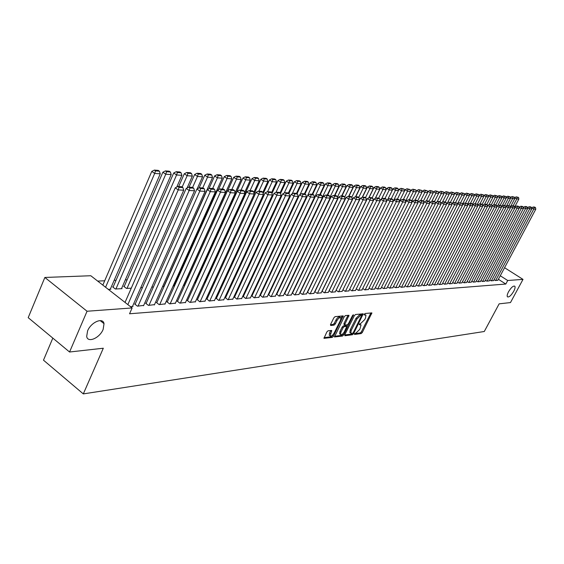 <?xml version="1.0" encoding="UTF-8"?>
<svg xmlns="http://www.w3.org/2000/svg" width="564" height="564" viewBox="0 0 564 564"><rect width="100%" height="100%" fill="white"/><g stroke="black" fill="none" stroke-linecap="round" stroke-linejoin="round"><path stroke-width="0.85" d="M354.481 333.789L354.552 334.459L361.171 333.585L362.314 332.471L371.887 312.9L365.105 313.492L364.295 314.275L364.196 314.902L365.958 315.184L365.514 318.018L364.718 319.591L361.045 323.172L359.374 324.06L359.275 324.674L361.066 324.949L359.825 329.298L356.152 332.887L354.481 333.789M103.134 329.425L104.023 323.68C103.015 317.024 91.037 322.164 87.596 330.871L86.687 336.405C87.617 343.321 99.701 338.083 103.134 329.425M513.719 291.292C515.031 288.747 515.39 287.048 514.791 286.195C513.212 285.645 511.125 287.506 508.524 291.778C507.226 294.309 506.867 295.994 507.452 296.847C509.031 297.404 511.118 295.557 513.719 291.292M328.058 330.793L326.838 331.97L323.976 338.337L332.231 337.406L333.43 336.243L343.236 315.918L335.079 316.637L333.853 317.807L330.546 324.49L330.68 325.506L334.092 325.111L335.305 323.947L336.941 320.655C338.499 318.117 339.81 317.179 340.882 317.849L340.515 320.26L334.142 333.063C332.57 335.608 331.251 336.546 330.187 335.862L331.752 330.49L328.058 330.793M132.124 307.944L87.053 311.243L44.859 277.46L90.811 275.74L132.124 307.944L129.558 313.774L505.809 284.044L507.713 280.498L500.275 275.754M504.569 267.71L523.004 279.384L510.476 302.572L499.14 303.848L484.286 331.498L83.31 393.905L103.311 348.228L69.555 352.006L87.053 311.243M523.004 279.384L507.713 280.498M344.794 334.762L344.907 335.735L352.451 334.741L353.614 333.613L363.258 313.81L355.546 314.493L354.368 315.628L344.794 334.762M342.482 336.052L334.459 336.962L344.259 316.7L345.457 315.551L349.017 315.311L344.964 324.053L345.083 325.047L347.262 324.793L348.439 323.651L352.507 315.523L353.501 314.797L343.659 334.91L342.482 336.052L341.537 335.376L334.508 336.299M52.819 338.111L43.484 360.17L83.31 393.905M135.24 303.968L134.683 304.01L137.475 306.174L143.693 305.399M113.195 286.857L112.631 286.886L115.359 289.001L122.043 288.655L121.641 288.338M156.919 302.473L156.39 302.508L159.154 304.623L165.083 303.883M142.466 287.591L140.767 287.675M177.632 301.042L177.124 301.077L179.853 303.143L185.528 302.438M164.075 286.463L162.587 286.54M197.435 299.667L199.649 301.726L205.07 301.056M183.413 285.447L184.139 285.412L183.786 285.151M216.393 298.363L218.592 300.365L223.788 299.731M195.348 282.761L194.883 282.783L195.44 283.198M234.546 297.108L236.739 299.068L241.716 298.455M214.496 282.74L213.742 282.183M251.96 295.903L254.131 297.82L258.911 297.235M232.742 282.268L232.107 281.803M268.668 294.746L270.826 296.629L275.415 296.065M250.24 281.788L249.704 281.408M284.721 293.64L286.864 295.48L291.271 294.944M267.139 281.083L266.596 280.999M299.822 292.631L302.276 294.373L306.513 293.858M283.438 280.23L282.959 280.252M314.74 291.651L317.102 293.315L321.184 292.822M299.096 279.413L298.737 279.434M329.101 290.707L331.371 292.293L335.305 291.821M345.457 291.285L389.992 201.327L387.461 199.719L342.947 289.797L345.119 291.306L348.912 290.855M356.265 288.902L358.373 290.354L362.025 289.917M369.124 288.049L371.161 289.438L374.686 289.022M381.532 287.224L383.499 288.556L386.904 288.155M393.517 286.42L395.42 287.703L398.706 287.316M405.1 285.645L406.933 286.879L410.113 286.505M416.295 284.898L418.072 286.082L421.146 285.715M427.131 284.171L428.844 285.306L431.827 284.961M437.615 283.466L439.278 284.559L442.162 284.221M447.774 282.783L449.381 283.84L452.173 283.509M457.608 282.12L459.174 283.135L461.874 282.818M467.147 281.471L468.663 282.458L471.285 282.148M476.397 280.851L477.863 281.796L480.415 281.499M485.371 280.245L486.802 281.161L489.27 280.872M494.085 279.652L495.474 280.541L497.871 280.259M505.809 284.044L498.386 279.293M207.369 276.339L207.002 276.36M198.084 276.741L197.181 276.783M188.425 277.164L187.375 277.206M178.245 277.601L177.597 277.629M127.119 279.807L125.321 279.885M116.036 280.287L114.132 280.371M104.7 280.78L97.671 281.083M489.764 279.941L491.166 280.844L493.606 280.562M480.923 280.541L482.368 281.478L484.878 281.182M471.807 281.161L473.302 282.127L475.882 281.824M462.417 281.796L463.953 282.797L466.618 282.479M452.73 282.444L454.316 283.488L457.066 283.163M442.733 283.121L444.369 284.2L447.21 283.861M432.412 283.812L434.104 284.933L437.037 284.587M421.759 284.531L423.508 285.694L426.532 285.335M410.747 285.271L412.552 286.477L415.675 286.103M399.354 286.033L401.223 287.287L404.459 286.907M387.574 286.815L389.512 288.126L392.854 287.732M375.384 287.633L377.379 288.994L380.848 288.585M362.751 288.472L364.823 289.896L368.412 289.466M349.659 289.339L351.809 290.827L355.524 290.382M336.081 290.241L338.308 291.792L342.165 291.327M321.988 291.172L324.307 292.794L328.304 292.314M291.341 279.814L290.925 279.836M307.352 292.138L309.763 293.837L313.915 293.336M275.373 280.653L274.837 280.682M292.512 293.097L294.648 294.923L298.969 294.394M258.735 281.521L258.234 281.203M276.776 294.189L278.926 296.044L283.424 295.501M241.582 282.028L240.997 281.605M260.399 295.317L262.563 297.221L267.244 296.65M223.718 282.501L223.02 281.993M243.345 296.495L245.523 298.441L250.402 297.841M204.647 282.296L204.281 282.317M205.07 282.966L204.253 282.367M225.565 297.729L227.757 299.71L232.847 299.089M207.016 299.012L209.223 301.035L214.531 300.386M173.12 285.99L174.354 285.927L173.994 285.652M187.643 300.344L187.149 300.379L189.864 302.424L195.405 301.74M153.394 287.02L151.808 287.097M167.395 301.747L166.873 301.782L169.623 303.876L175.418 303.15M124.284 286.3L123.735 286.329L126.449 288.423L131.271 288.169M146.203 303.213L145.66 303.249L148.438 305.392L154.515 304.63M108.302 289.374L110.847 289.24L110.438 288.916M130.495 306.675L133.019 306.499L132.611 306.181M103.487 323.243L103.705 322.735M69.555 352.006L28.2 317.659L44.859 277.46M360.643 324.652L359.423 323.976M365.542 314.895L364.33 314.218M354.537 333.676L360.241 332.929L361.383 331.815L370.922 312.886M361.58 315.213L362.285 313.788M344.703 334.967L351.513 334.071L352.408 333.373M352.493 333.366L353.304 332.577L361.757 315.332L360.678 315.361L356.949 318.97L351.224 330.384L350.78 333.162L352.493 333.366M360.833 314.74L361.587 315.262M350.279 332.809L349.835 332.492L350.279 329.714L356.004 318.308L359.726 314.698L360.643 314.606M344.019 324.37L344.005 323.376L348.03 315.283M347.466 324.723L346.677 326.309M342.982 333.705L342.715 334.233L343.659 334.91M340.917 332.154L340.55 334.487C341.587 335.129 342.877 334.205 344.407 331.71L346.768 326.394L344.336 326.542L343.145 327.691L340.917 332.154L339.965 331.477L339.598 333.81L339.993 334.092M346.62 326.288L345.563 325.611L346.515 326.281M339.965 331.477L342.193 327.014L343.377 325.865L345.563 325.611M341.537 335.376L342.715 334.233M329.651 335.474L329.228 335.171L329.595 332.823L330.751 330.462M340.473 317.56L339.916 317.165C338.844 316.503 337.533 317.433 335.975 319.964L336.941 320.655M330.441 324.73L333.134 324.42L334.346 323.257L335.975 319.964M341.023 318.385L342.249 315.882M324.025 337.667L331.279 336.722L332.746 335.03M513.134 205.839L516.793 198.902L518.866 199.043L514.643 207.051M517.103 197.351L518.556 197.456L516.264 196.843L517.103 197.351L516.793 198.902L514.537 197.922M518.866 199.043L518.556 197.456M516.264 196.843L514.685 197.64M495.685 280.519L533.777 209.082L531.542 207.975M497.815 280.371L535.8 209.188L533.777 209.082L534.08 207.51L535.497 207.594L534.644 207.08L533.227 207.002L534.08 207.51M531.64 207.799L533.227 207.002M535.497 207.594L535.8 209.188M508.918 205.599L512.598 198.606L514.706 198.754L510.603 206.537M512.916 197.04L514.389 197.146L512.07 196.533L512.916 197.04L512.598 198.606L510.321 197.647M514.706 198.754L514.389 197.146M512.07 196.533L510.483 197.337M504.646 205.352L508.347 198.302L510.483 198.457L506.43 206.156M508.665 196.73L510.159 196.843L507.811 196.216L508.665 196.73L508.347 198.302L506.218 197.026L506.035 197.372M510.483 198.457L510.159 196.843M507.811 196.216L506.218 197.026M491.385 280.83L529.674 208.863L527.418 207.778M493.542 280.675L531.732 208.969L529.674 208.863L529.984 207.277L531.422 207.362L530.569 206.847L529.124 206.762L529.984 207.277M527.53 207.573L529.124 206.762M531.422 207.362L531.732 208.969M487.021 281.14L525.521 208.638L523.23 207.573M489.207 280.985L527.608 208.751L525.521 208.638L525.831 207.044L527.291 207.129L526.431 206.607L524.964 206.523L525.831 207.044M523.357 207.333L524.964 206.523M527.291 207.129L527.608 208.751M500.289 205.134L504.026 197.999L506.19 198.154L502.2 205.768M504.35 196.413L505.866 196.526L503.497 195.898L504.35 196.413L504.026 197.999L501.882 196.709L501.685 197.09M506.19 198.154L505.866 196.526M503.497 195.898L501.882 196.709M495.841 204.965L499.641 197.696L501.84 197.851L497.899 205.374M499.972 196.096L501.509 196.209L499.105 195.574L499.972 196.096L499.641 197.696L497.49 196.392L497.272 196.808M501.84 197.851L501.509 196.209M499.105 195.574L497.49 196.392M482.587 281.457L521.298 208.405L518.979 207.369M484.814 281.302L523.413 208.525L521.298 208.405L521.615 206.805L523.096 206.889L522.229 206.368L520.741 206.283L521.615 206.805M519.12 207.101L520.741 206.283M523.096 206.889L523.413 208.525M478.096 281.781L517.012 208.179L514.664 207.164M480.352 281.619L519.162 208.292L517.012 208.179L517.329 206.558L518.838 206.643L517.963 206.121L516.455 206.036L517.329 206.558M514.826 206.861L516.455 206.036M518.838 206.643L519.162 208.292M491.322 204.788L495.185 197.379L497.42 197.534L493.542 204.972M495.523 195.771L497.088 195.884L494.656 195.25L495.523 195.771L495.185 197.379L493.021 196.075L492.788 196.519M497.42 197.534L497.088 195.884M494.656 195.25L493.021 196.075M473.527 282.113L512.655 207.94L510.455 206.614L510.279 206.953M475.819 281.944L514.84 208.06L512.655 207.94L512.986 206.311L514.509 206.403L513.635 205.867L512.105 205.782L512.986 206.311M510.455 206.614L512.105 205.782M514.509 206.403L514.84 208.06M486.732 204.619L490.666 197.062L492.936 197.224L489.115 204.556M491.004 195.44L492.591 195.553L490.137 194.911L491.004 195.44L490.666 197.062L488.487 195.743L488.241 196.223M492.936 197.224L492.591 195.553M490.137 194.911L488.487 195.743M468.895 282.444L508.234 207.707L506.021 206.368L505.83 206.734M471.222 282.275L510.455 207.827L508.234 207.707L508.566 206.064L510.117 206.149L507.685 205.529L508.566 206.064M506.021 206.368L507.685 205.529M510.117 206.149L510.455 207.827M482.072 204.45L486.076 196.737L488.382 196.899L484.589 204.196M486.422 195.102L488.029 195.222L485.541 194.573L486.422 195.102L486.076 196.737L483.884 195.412L483.616 195.927M488.382 196.899L488.029 195.222M485.541 194.573L483.884 195.412M464.186 282.776L503.744 207.46L501.523 206.114L501.304 206.523M466.548 282.606L506 207.58L503.744 207.46L504.082 205.811L505.661 205.895L503.194 205.268L504.082 205.811M501.523 206.114L503.194 205.268M505.661 205.895L506 207.58M477.334 204.274L481.409 196.413L483.75 196.575L479.943 203.928M481.762 194.763L483.397 194.883L480.88 194.227L481.762 194.763L481.409 196.413L479.21 195.073L478.921 195.63M483.75 196.575L483.397 194.883M480.88 194.227L479.21 195.073M459.413 283.121L499.182 207.214L496.947 205.853L496.715 206.297M461.81 282.952L501.474 207.34L499.182 207.214L499.528 205.55L501.128 205.641L498.632 205.007L499.528 205.55M496.947 205.853L498.632 205.007M501.128 205.641L501.474 207.34M472.435 204.288L476.672 196.075L479.055 196.244L475.219 203.653M477.031 194.418L478.695 194.538L476.143 193.875L477.031 194.418L476.672 196.075L474.458 194.728L474.155 195.32M479.055 196.244L478.695 194.538M476.143 193.875L474.458 194.728M454.556 283.466L494.55 206.967L492.301 205.599L492.048 206.079M456.995 283.29L496.877 207.094L494.55 206.967L494.896 205.289L496.524 205.381L495.629 204.831L494.001 204.739L494.896 205.289M492.301 205.599L494.001 204.739M496.524 205.381L496.877 207.094M467.429 204.337L471.864 195.736L474.275 195.912L470.425 203.378M472.223 194.065L473.915 194.192L471.328 193.522L472.223 194.065L471.864 195.736L469.636 194.383L469.304 195.017M474.275 195.912L473.915 194.192M471.328 193.522L469.636 194.383M449.628 283.819L489.841 206.713L487.578 205.331L487.31 205.853M452.102 283.643L492.203 206.84L489.841 206.713L490.194 205.021L491.85 205.113L489.291 204.464L490.194 205.021M487.578 205.331L489.291 204.464M491.85 205.113L492.203 206.84M462.346 204.387L466.971 195.398L469.424 195.567L465.547 203.096M467.337 193.706L469.058 193.833L466.442 193.163L467.337 193.706L466.971 195.398L464.729 194.023L464.384 194.7M469.424 195.567L469.058 193.833M466.442 193.163L464.729 194.023M444.622 284.178L485.054 206.452L482.784 205.063L482.488 205.62M447.139 284.002L487.458 206.586L485.054 206.452L485.414 204.746L487.099 204.845L486.189 204.288L484.504 204.189L485.414 204.746M482.784 205.063L484.504 204.189M487.099 204.845L487.458 206.586M418.347 286.061L459.928 205.099L457.58 203.653L462.001 195.045L464.496 195.222L460.598 202.814M462.374 193.346L464.123 193.473L461.472 192.796L462.374 193.346L462.001 195.045L459.752 193.663L459.385 194.383M464.496 195.222L464.123 193.473M461.472 192.796L459.752 193.663M439.532 284.545L480.197 206.191L477.905 204.788L477.595 205.388M442.091 284.362L482.636 206.325L480.197 206.191L480.563 204.471L482.269 204.57L481.353 204.006L479.647 203.907L480.563 204.471M477.905 204.788L479.647 203.907M482.269 204.57L482.636 206.325M452.603 203.188L456.953 194.693L459.484 194.869L455.571 202.525M457.334 192.98L459.103 193.107L456.424 192.423L457.334 192.98L456.953 194.693L454.683 193.297L454.295 194.058M459.484 194.869L459.103 193.107M456.424 192.423L454.683 193.297M434.365 284.912L475.255 205.923L472.949 204.513L472.618 205.155M436.959 284.728L477.736 206.057L475.255 205.923L475.621 204.189L477.363 204.288L474.705 203.625L475.621 204.189M472.949 204.513L474.705 203.625M477.363 204.288L477.736 206.057M447.534 202.73L451.82 194.333L454.394 194.509L450.453 202.229M452.201 192.599L454.006 192.733L451.292 192.042L452.201 192.599L451.82 194.333L449.536 192.93L449.127 193.734M454.394 194.509L454.006 192.733M451.292 192.042L449.536 192.93M429.112 285.292L470.228 205.656L467.909 204.231L467.556 204.915M431.749 285.102L472.752 205.789L470.228 205.656L470.609 203.907L472.371 204.006L471.448 203.435L469.678 203.336L470.609 203.907M467.909 204.231L469.678 203.336M472.371 204.006L472.752 205.789M442.38 202.257L446.603 193.96L449.219 194.15L445.243 201.961M446.991 192.218L448.824 192.352L446.075 191.654L446.991 192.218L446.603 193.96L444.305 192.55L443.875 193.403M449.219 194.15L448.824 192.352M446.075 191.654L444.305 192.55M423.775 285.673L465.124 205.381L462.79 203.942L462.409 204.676M426.454 285.483L467.683 205.515L465.124 205.381L465.504 203.618L467.302 203.717L464.574 203.04L465.504 203.618M462.79 203.942L464.574 203.04M467.302 203.717L467.683 205.515M437.142 201.771L441.295 193.593L443.96 193.776L439.906 201.757M441.69 191.831L443.558 191.971L440.766 191.267L441.69 191.831L441.295 193.593L438.989 192.162L438.531 193.064M443.96 193.776L443.558 191.971M440.766 191.267L438.989 192.162M459.378 202.744L462.142 203.428L459.378 202.744L457.58 203.653L457.178 204.429M421.068 285.863L462.536 205.24L459.928 205.099L460.316 203.322M462.142 203.428L462.536 205.24M431.82 201.277L435.901 193.212L438.609 193.403L434.477 201.559M436.303 191.436L438.2 191.577L435.373 190.865L436.303 191.436L435.901 193.212L433.582 191.774L433.103 192.719M438.609 193.403L438.2 191.577M435.373 190.865L433.582 191.774M412.827 286.456L454.64 204.817L452.286 203.35L451.863 204.182M415.597 286.258L457.298 204.958L454.64 204.817L455.042 203.019L456.896 203.125L454.098 202.441L455.042 203.019M452.286 203.35L454.098 202.441M456.896 203.125L457.298 204.958M426.37 200.84L430.417 192.825L433.166 193.015L428.957 201.355M430.825 191.041L432.75 191.182L429.888 190.463L430.825 191.041L430.417 192.825L428.076 191.379L427.575 192.373M433.166 193.015L432.75 191.182M429.888 190.463L428.076 191.379M407.215 286.857L449.268 204.528L446.892 203.054L446.448 203.928M410.035 286.66L451.968 204.669L449.268 204.528L449.67 202.716L451.56 202.821L448.725 202.131L449.67 202.716M446.892 203.054L448.725 202.131M451.56 202.821L451.968 204.669M420.765 200.516L424.833 192.43L427.632 192.627L423.338 201.151M425.249 190.632L427.209 190.773L424.311 190.047L425.249 190.632L424.833 192.43L422.485 190.97L421.957 192.021M427.632 192.627L427.209 190.773M424.311 190.047L422.485 190.97M401.512 287.266L443.805 204.231L441.415 202.744L440.942 203.674M404.374 287.062L446.547 204.379L443.805 204.231L444.213 202.406L446.131 202.518L445.179 201.926L443.255 201.813L444.213 202.406M441.415 202.744L443.255 201.813M446.131 202.518L446.547 204.379M415.069 200.185L419.158 192.035L422.006 192.232L417.571 201.059M419.581 190.216L421.576 190.364L418.636 189.631L419.581 190.216L419.158 192.035L416.789 190.561L416.239 191.661M422.006 192.232L421.576 190.364M418.636 189.631L416.789 190.561M395.709 287.682L438.242 203.928L435.838 202.434L435.345 203.414M398.621 287.471L441.034 204.083L438.242 203.928L438.658 202.088L440.611 202.201L439.652 201.602L437.699 201.489L438.658 202.088M435.838 202.434L437.699 201.489M440.611 202.201L441.034 204.083M409.267 199.853L413.377 191.626L416.281 191.831L411.635 201.108M413.807 189.793L415.837 189.941L412.862 189.201L413.807 189.793L413.377 191.626L411.001 190.138L410.423 191.302M416.281 191.831L415.837 189.941M412.862 189.201L411.001 190.138M389.809 288.105L432.581 203.625L430.163 202.116L429.641 203.146M392.77 287.894L435.422 203.78L432.581 203.625L433.004 201.771L434.992 201.884L434.026 201.277L432.038 201.165L433.004 201.771M430.163 202.116L432.038 201.165M434.992 201.884L435.422 203.78M403.366 199.515L407.497 191.21L410.451 191.422L405.586 201.165M407.941 189.363L410.007 189.518L406.982 188.764L407.941 189.363L407.497 191.21L405.107 189.715L404.508 190.928M410.451 191.422L410.007 189.518M406.982 188.764L405.107 189.715M383.802 288.535L426.821 203.315L424.389 201.792L423.839 202.878M386.819 288.317L429.712 203.47L426.821 203.315L427.251 201.44L429.274 201.559L428.309 200.953L426.278 200.833L427.251 201.44M424.389 201.792L426.278 200.833M429.274 201.559L429.712 203.47M397.359 199.162L401.519 190.794L404.522 191.006L399.432 201.228M401.963 188.926L404.071 189.081L401.004 188.327L401.963 188.926L401.519 190.794L399.115 189.278L398.48 190.554M404.522 191.006L404.071 189.081M401.004 188.327L399.115 189.278M391.247 198.81L395.427 190.364L398.487 190.576L393.171 201.299M395.886 188.482L398.022 188.637L397.056 188.031L394.913 187.875L395.886 188.482L395.427 190.364L393.009 188.841L387.687 199.607M398.487 190.576L398.022 188.637M394.913 187.875L393.009 188.841M385.022 198.457L389.231 189.927L392.34 190.146L387.658 199.621M389.689 188.031L391.867 188.193L390.901 187.579L388.716 187.417L389.689 188.031L389.231 189.927L386.791 188.39L381.553 199.022M392.34 190.146L391.867 188.193M388.716 187.417L386.791 188.39M378.663 198.126L382.914 189.483L386.086 189.708L381.476 199.064M383.386 187.572L385.607 187.734L384.627 187.114L382.406 186.952L383.386 187.572L382.914 189.483L380.467 187.932L375.314 198.422M386.086 189.708L385.607 187.734M382.406 186.952L380.467 187.932M372.148 197.886L376.484 189.032L379.713 189.257L375.187 198.486M376.964 187.1L379.227 187.262L378.24 186.642L375.976 186.472L376.964 187.1L376.484 189.032L374.017 187.467L368.962 197.802M379.713 189.257L379.227 187.262M375.976 186.472L374.017 187.467M365.507 197.647L369.935 188.573L373.227 188.799L368.778 197.901M370.428 186.621L372.726 186.79L371.739 186.162L369.434 185.993L370.428 186.621L369.935 188.573L367.453 186.994L362.497 197.174M373.227 188.799L372.726 186.79M369.434 185.993L367.453 186.994M358.739 197.4L363.265 188.101L366.614 188.334L362.25 197.294M363.759 186.134L366.106 186.303L365.112 185.669L362.765 185.5L363.759 186.134L363.265 188.101L360.77 186.508L355.785 196.766M366.614 188.334L366.106 186.303M362.765 185.5L360.77 186.508M306.407 294.077L352.387 199.303L351.837 197.16L350.794 196.483L348.256 196.335L349.306 197.012L351.837 197.16L356.469 187.622L359.881 187.861L355.56 196.758M356.97 185.641L359.367 185.81L358.359 185.175L355.969 184.999L356.97 185.641L356.469 187.622L353.952 186.014L348.94 196.371M359.881 187.861L359.367 185.81M355.969 184.999L353.952 186.014M344.667 197.217L349.539 187.135L353.022 187.382L348.672 196.357M350.054 185.133L352.493 185.309L351.485 184.668L349.046 184.484L350.054 185.133L349.539 187.135L347.008 185.514L341.967 195.969M353.022 187.382L352.493 185.309M349.046 184.484L347.008 185.514M337.357 197.28L342.475 186.642L346.021 186.888L341.657 195.955M343.004 184.618L345.485 184.795L344.47 184.146L341.988 183.963L343.004 184.618L342.475 186.642L339.937 185.006L334.861 195.56M346.021 186.888L345.485 184.795M341.988 183.963L339.937 185.006M329.905 197.351L335.277 186.134L338.893 186.388L334.501 195.539M335.813 184.09L338.344 184.273L337.321 183.617L334.79 183.434L335.813 184.09L335.277 186.134L332.718 184.484L327.621 195.144M338.893 186.388L338.344 184.273M334.79 183.434L332.718 184.484M322.298 197.428L327.938 185.619L331.625 185.873L327.205 195.123M328.481 183.554L331.061 183.744L330.039 183.081L327.451 182.891L328.481 183.554L327.938 185.619L325.357 183.949L320.232 194.721M331.625 185.873L331.061 183.744M327.451 182.891L325.357 183.949M275.035 280.668L320.451 185.091L324.208 185.352L319.767 194.693M321.008 183.011L323.637 183.201L322.608 182.532L319.971 182.334L321.008 183.011L320.451 185.091L317.856 183.406L312.696 194.284M324.208 185.352L323.637 183.201M319.971 182.334L317.856 183.406M262.986 297.186L310.461 197.04L307.747 195.257L312.808 184.555L316.651 184.823L312.174 194.256M313.38 182.447L316.066 182.644L315.022 181.968L312.336 181.77L313.38 182.447L312.808 184.555L310.207 182.856L304.948 193.988M316.651 184.823L316.066 182.644M312.336 181.77L310.207 182.856M300.048 194.559L305.018 184.005L308.931 184.28L304.433 193.804M305.596 181.883L308.339 182.08L307.295 181.397L304.546 181.192L305.596 181.883L305.018 184.005L302.396 182.292L297.017 193.727M308.931 184.28L308.339 182.08M304.546 181.192L302.396 182.292M292.187 193.847L297.066 183.448L301.063 183.723L296.516 193.396M297.658 181.298L300.457 181.502L299.399 180.818L296.601 180.607L297.658 181.298L297.066 183.448L294.429 181.714L288.923 193.466M301.063 183.723L300.457 181.502M296.601 180.607L294.429 181.714M284.171 193.121L288.951 182.877L293.026 183.159L288.373 193.107M289.551 180.706L292.406 180.917L291.348 180.219L288.493 180.008L289.551 180.706L288.951 182.877L286.293 181.122L280.583 193.381M293.026 183.159L292.406 180.917M288.493 180.008L286.293 181.122M275.979 192.366L280.661 182.292L284.827 182.588L280.068 192.81M281.281 180.099L284.193 180.318L283.128 179.613L280.209 179.394L281.281 180.099L280.661 182.292L277.989 180.522L271.968 193.508M284.827 182.588L284.193 180.318M280.209 179.394L277.989 180.522M267.583 191.682L272.2 181.7L276.452 181.996L271.58 192.514M272.828 179.486L275.81 179.704L274.731 178.992L271.756 178.774L272.828 179.486L272.2 181.7L269.507 179.909L263.169 193.656M276.452 181.996L275.81 179.704M271.756 178.774L269.507 179.909M258.911 191.182L263.557 181.086L267.9 181.397L262.81 192.43M264.199 178.851L267.244 179.077L266.159 178.358L263.12 178.132L264.199 178.851L263.557 181.086L260.85 179.281L254.174 193.819M267.9 181.397L267.244 179.077M263.12 178.132L260.85 179.281M250.056 190.674L254.731 180.466L259.165 180.783L253.793 192.493M255.386 178.21L258.495 178.435L257.403 177.709L254.293 177.484L255.386 178.21L254.731 180.466L252.002 178.647L204.528 282.564M259.165 180.783L258.495 178.435M254.293 177.484L252.002 178.647M241.011 190.153L245.707 179.831L250.24 180.149L244.572 192.571M246.376 177.547L249.556 177.78L248.456 177.047L245.277 176.814L246.376 177.547L245.707 179.831L242.964 177.991L195.222 283.036M250.24 180.149L249.556 177.78M245.277 176.814L242.964 177.991M231.762 189.617L236.485 179.183L241.124 179.507L235.146 192.662M237.169 176.877L240.419 177.117L239.312 176.377L236.069 176.137L237.169 176.877L236.485 179.183L233.729 177.322L227.708 190.639M241.124 179.507L240.419 177.117M236.069 176.137L233.729 177.322M222.308 189.074L227.059 178.52L231.797 178.851L183.653 285.44M227.757 176.187L231.078 176.433L229.971 175.686L226.65 175.439L227.757 176.187L227.059 178.52L224.282 176.638L218.388 189.758M231.797 178.851L231.078 176.433M226.65 175.439L224.282 176.638M212.642 188.517L217.422 177.843L222.265 178.182L173.86 285.948M218.134 175.482L221.525 175.735L220.411 174.974L217.013 174.727L218.134 175.482L217.422 177.843L214.623 175.94L208.856 188.848M222.265 178.182L221.525 175.735M217.013 174.727L214.623 175.94M202.751 187.946L207.559 177.152L212.515 177.498L163.849 286.47M208.292 174.762L211.761 175.016L210.64 174.255L207.164 174.001L208.292 174.762L207.559 177.152L204.746 175.228L199.113 187.911M212.515 177.498L211.761 175.016M207.164 174.001L204.746 175.228M377.69 288.972L420.955 202.998L418.509 201.461L417.931 202.61M380.756 288.754L423.902 203.16L420.955 202.998L421.4 201.108L423.458 201.228L422.478 200.615L420.42 200.495L421.4 201.108M418.509 201.461L420.42 200.495M423.458 201.228L423.902 203.16M371.472 289.417L414.991 202.673L412.524 201.122L411.917 202.328M374.595 289.198L417.987 202.836L414.991 202.673L415.435 200.77L417.536 200.89L416.549 200.269L414.448 200.149L415.435 200.77M412.524 201.122L414.448 200.149M417.536 200.89L417.987 202.836M365.141 289.875L408.914 202.349L406.433 200.784L405.798 202.053M368.32 289.642L411.967 202.511L408.914 202.349L409.365 200.424L411.501 200.544L410.514 199.924L408.371 199.804L409.365 200.424M406.433 200.784L408.371 199.804M411.501 200.544L411.967 202.511M358.697 290.333L402.717 202.018L400.221 200.439L399.566 201.764M361.933 290.1L405.826 202.18L402.717 202.018L403.182 200.072L405.361 200.199L404.36 199.571L402.181 199.444L403.182 200.072M400.221 200.439L402.181 199.444M405.361 200.199L405.826 202.18M352.14 290.805L396.414 201.672L393.905 200.079L393.214 201.475L389.992 201.327L390.471 199.353L392.727 199.48L391.719 198.838L389.456 198.711L390.471 199.353M355.433 290.566L399.58 201.849L396.414 201.672L396.887 199.719L399.101 199.846L398.099 199.212L395.879 199.078L396.887 199.719M393.905 200.079L395.879 199.078M399.101 199.846L399.58 201.849M348.813 291.038L393.221 201.503L392.727 199.48M387.461 199.719L389.456 198.711M338.654 291.771L383.442 200.974L380.904 199.353L336.123 290.277M342.073 291.525L386.735 201.151L383.442 200.974L383.936 198.979L386.234 199.113L385.219 198.465L382.914 198.331L383.936 198.979M380.904 199.353L382.914 198.331M386.234 199.113L386.735 201.151M331.724 292.265L376.773 200.615L374.214 198.979L329.179 290.756M335.206 292.018L380.129 200.798L376.773 200.615L377.274 198.606L379.621 198.739L378.599 198.084L376.251 197.95L377.274 198.606M374.214 198.979L376.251 197.95M379.621 198.739L380.129 200.798M324.66 292.772L369.977 200.248L367.397 198.598L322.1 291.25M328.206 292.519L373.389 200.431L369.977 200.248L370.485 198.218L372.874 198.352L371.845 197.696L369.455 197.555L370.485 198.218M367.397 198.598L369.455 197.555M372.874 198.352L373.389 200.431M317.462 293.287L363.047 199.875L360.452 198.204L314.888 291.757M321.078 293.026L366.529 200.065L363.047 199.875L363.561 197.823L366.001 197.964L364.964 197.301L362.525 197.16L363.561 197.823M360.452 198.204L362.525 197.16M366.001 197.964L366.529 200.065M310.129 293.809L355.976 199.494L353.367 197.809L307.535 292.265M313.817 293.548L359.529 199.684L355.976 199.494L356.504 197.421L358.986 197.562L357.95 196.892L355.461 196.751L356.504 197.421M353.367 197.809L355.461 196.751M358.986 197.562L359.529 199.684M302.656 294.345L348.763 199.106L346.141 197.407L300.041 292.794M352.387 199.303L348.763 199.106L349.306 197.012M346.141 197.407L348.256 196.335M295.028 294.894L341.41 198.711L338.767 196.991L292.399 293.322M298.864 294.619L345.105 198.909L341.41 198.711L341.96 196.596L344.548 196.744L343.49 196.061L340.903 195.912L341.96 196.596M338.767 196.991L340.903 195.912M344.548 196.744L345.105 198.909M287.259 295.451L333.909 198.302L331.251 196.568L284.608 293.865M291.165 295.169L337.681 198.507L333.909 198.302L334.466 196.173L337.11 196.321L336.045 195.63L333.402 195.475L334.466 196.173M331.251 196.568L333.402 195.475M337.11 196.321L337.681 198.507M279.328 296.015L326.253 197.893L323.574 196.138L276.663 294.422M283.311 295.733L330.102 198.098L326.253 197.893L326.824 195.736L329.517 195.891L328.445 195.193L325.752 195.038L326.824 195.736M323.574 196.138L325.752 195.038M329.517 195.891L330.102 198.098M271.235 296.593L318.441 197.471L315.741 195.701L268.556 294.986M275.303 296.304L322.368 197.682L318.441 197.471L319.02 195.292L321.769 195.447L320.69 194.742L317.941 194.587L319.02 195.292M315.741 195.701L317.941 194.587M321.769 195.447L322.368 197.682M309.967 194.129L311.053 194.841L313.859 195.003L312.78 194.291L309.967 194.129L307.747 195.257L260.286 295.564M267.132 296.89L314.472 197.259L310.461 197.04L311.053 194.841M313.859 195.003L314.472 197.259M254.561 297.792L302.311 196.603L299.583 194.799L251.84 296.156M258.791 297.489L306.407 196.822L302.311 196.603L302.917 194.376L305.787 194.538L304.694 193.826L301.825 193.656L302.917 194.376M299.583 194.799L301.825 193.656M305.787 194.538L306.407 196.822M245.96 298.405L293.992 196.152L291.243 194.326L243.225 296.756M250.282 298.095L298.173 196.378L293.992 196.152L294.612 193.903L297.538 194.072L296.438 193.346L293.513 193.177L294.612 193.903M291.243 194.326L293.513 193.177M297.538 194.072L298.173 196.378M237.176 299.033L285.49 195.694L282.719 193.854L234.427 297.369M241.589 298.723L289.762 195.927L285.49 195.694L286.124 193.424L289.113 193.593L288.007 192.86L285.017 192.691L286.124 193.424M282.719 193.854L285.017 192.691M289.113 193.593L289.762 195.927M228.216 299.681L276.804 195.229L274.019 193.36L225.438 297.996M232.721 299.357L281.168 195.461L276.804 195.229L277.446 192.93L280.505 193.107L279.392 192.366L276.332 192.19L277.446 192.93M274.019 193.36L276.332 192.19M280.505 193.107L281.168 195.461M219.051 300.337L267.921 194.749L265.122 192.867L216.259 298.638M223.654 300.006L272.391 194.989L267.921 194.749L268.584 192.43L271.707 192.606L270.586 191.859L267.463 191.675L268.584 192.43M265.122 192.867L267.463 191.675M271.707 192.606L272.391 194.989M209.695 301.007L258.848 194.256L256.028 192.352L206.882 299.294M214.398 300.668L263.409 194.502L258.848 194.256L259.525 191.915L262.718 192.091L261.59 191.337L258.39 191.154L259.525 191.915M256.028 192.352L258.39 191.154M262.718 192.091L263.409 194.502M200.128 301.691L249.563 193.755L246.722 191.831L197.301 299.963M204.936 301.345L254.23 194.009L249.563 193.755L250.254 191.386L253.525 191.57L252.39 190.808L249.119 190.618L250.254 191.386M246.722 191.831L249.119 190.618M253.525 191.57L254.23 194.009M190.357 302.389L240.074 193.248L237.211 191.302L187.509 300.647M195.271 302.036L244.846 193.501L240.074 193.248L240.779 190.851L244.12 191.041L242.978 190.265L239.629 190.068L240.779 190.851M237.211 191.302L239.629 190.068M244.12 191.041L244.846 193.501M180.36 303.108L230.359 192.719L227.482 190.759L177.491 301.352M185.387 302.748L235.244 192.987L230.359 192.719L231.078 190.294L234.497 190.491L233.348 189.708L229.929 189.511L231.078 190.294M227.482 190.759L229.929 189.511M234.497 190.491L235.244 192.987M192.613 187.417L197.471 176.44L202.547 176.8L197.174 188.898M198.218 174.029L201.771 174.29L200.643 173.515L197.09 173.254L198.218 174.029L197.471 176.44L194.643 174.495L189.053 187.156M202.547 176.8L201.771 174.29M197.09 173.254L194.643 174.495M170.138 303.841L220.418 192.183L217.521 190.195L167.247 302.064M175.277 303.467L225.417 192.458L220.418 192.183L221.158 189.73L224.655 189.934L223.499 189.137L219.995 188.94L221.158 189.73M217.521 190.195L219.995 188.94M224.655 189.934L225.417 192.458M182.158 187.051L187.149 175.714L192.338 176.081L187.086 187.995M187.911 173.275L191.548 173.543L190.413 172.76L186.776 172.492L187.911 173.275L187.149 175.714L184.301 173.747L178.675 186.557M192.338 176.081L191.548 173.543M186.776 172.492L184.301 173.747M159.683 304.588L210.245 191.64L207.326 189.624L156.771 302.797M164.942 304.207L215.363 191.915L210.245 191.64L210.999 189.159L214.581 189.356L213.418 188.559L209.829 188.355L210.999 189.159M207.326 189.624L209.829 188.355M214.581 189.356L215.363 191.915M126.999 288.394L176.581 174.974L181.897 175.348L176.758 187.058M177.364 172.506L181.086 172.774L179.937 171.985L176.215 171.71L177.364 172.506L176.581 174.974L173.712 172.986L124.136 286.639M181.897 175.348L181.086 172.774M176.215 171.71L173.712 172.986M148.981 305.35L199.825 191.076L196.892 189.039L146.055 303.552M154.36 304.969L205.063 191.358L199.825 191.076L200.601 188.566L204.267 188.771L203.096 187.967L199.423 187.756L200.601 188.566M196.892 189.039L199.423 187.756M204.267 188.771L205.063 191.358M115.923 288.972L165.76 174.213L171.202 174.593L121.493 288.683M166.563 171.717L170.37 171.992L169.221 171.195L165.407 170.913L166.563 171.717L165.76 174.213L162.876 172.203L113.04 287.203M171.202 174.593L170.37 171.992M165.407 170.913L162.876 172.203M138.032 306.139L189.159 190.498L186.198 188.439L135.085 304.32M143.538 305.744L194.524 190.787L189.159 190.498L189.948 187.96L193.706 188.172L192.521 187.354L188.764 187.135L189.948 187.96M186.198 188.439L188.764 187.135M193.706 188.172L194.524 190.787M105.581 287.252L154.677 173.43L160.254 173.825L110.283 289.269M155.502 170.906L159.4 171.188L158.244 170.384L154.339 170.095L155.502 170.906L154.677 173.43L151.779 171.4L102.831 285.109M160.254 173.825L159.4 171.188M154.339 170.095L151.779 171.4M127.845 304.609L178.224 189.913L175.249 187.826L125.032 302.417M132.455 306.534L183.723 190.209L178.224 189.913L179.035 187.34L182.884 187.558L181.7 186.733L177.843 186.508L179.035 187.34M175.249 187.826L177.843 186.508M182.884 187.558L183.723 190.209M359.402 324.004L360.304 324.638M364.309 314.247L365.218 314.881M370.809 313.133L371.746 313.788M361.383 331.815L362.314 332.471M360.241 332.929L361.171 333.585M362.173 314.042L363.117 314.705M352.909 333.112L353.614 333.613M351.513 334.071L352.451 334.741M359.726 314.698L360.678 315.361M356.004 318.308L356.949 318.97M350.279 329.714L351.224 330.384M347.917 315.537L348.876 316.214M344.005 323.376L344.964 324.053M352.845 315.036L353.409 315.431M343.377 325.865L344.336 326.542M342.193 327.014L343.145 327.691M330.652 330.687L331.618 331.378M329.595 332.823L330.553 333.514M334.346 323.257L335.305 323.947M333.134 324.42L334.092 325.111M342.137 316.143L343.102 316.827M332.478 335.559L333.43 336.243M331.279 336.722L332.231 337.406M100.173 320.592L104.023 323.68M360.805 314.67L361.658 315.269M349.835 332.492L350.78 333.162M343.871 324.265L344.823 324.942M339.598 333.81L340.55 334.487M329.228 335.171L330.187 335.862"/></g></svg>
